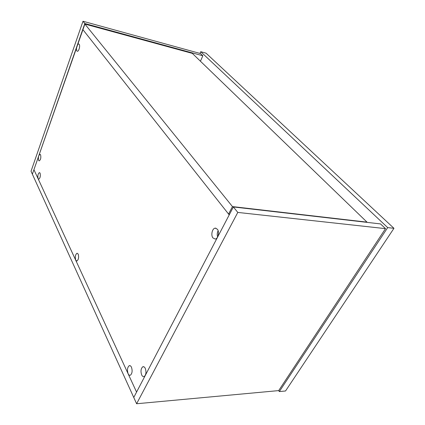 <?xml version="1.0" encoding="UTF-8"?>
<svg xmlns="http://www.w3.org/2000/svg" width="425" height="425" viewBox="0 0 425 425"><rect width="100%" height="100%" fill="white"/><g stroke="black" fill="none" stroke-linecap="round" stroke-linejoin="round"><path stroke-width="0.64" d="M199.984 53.428L200.743 51.701L387.685 227.609L279.326 391.574L278.683 390.602L136.611 403.75L237.793 212.42L385.517 228.639L278.683 390.602M387.685 227.609L393.959 228.31L206.061 53.178L200.743 51.701M393.959 228.31L285.531 390.989L279.326 391.574M82.758 29.463L229.218 214.885L133.758 397.465L32.369 174.17L33.931 169.671L136.574 392.084L33.931 169.671L82.976 29.522M84.878 24.066L192.328 53.385L367.014 222.142L232.464 206.593L84.878 24.066L82.923 29.67L228.565 214.062L232.464 206.593M229.59 214.168L228.565 214.062M82.992 21.25L31.041 171.243L32.369 174.17L84.83 23.518L82.992 21.25L200.515 53.571L202.847 55.781L200.441 61.221M84.83 23.518L202.847 55.781M136.611 403.75L133.758 397.465L233.367 206.954L380.529 223.922L385.517 228.639M233.367 206.954L237.793 212.42M79.188 44.317L78.907 44.072C77.44 43.164 75.592 49.438 76.872 50.942L77.175 51.202C78.63 52.1 80.484 45.799 79.188 44.317M40.588 154.796L40.056 154.307C38.542 155.364 38.064 157.399 38.627 160.406L39.169 160.91C40.683 159.832 41.156 157.792 40.588 154.796M217.409 229.256L215.273 228.145C212.309 228.183 210.651 235.094 212.914 237.91L215.188 239.052C218.11 238.877 219.683 231.986 217.409 229.256M218.126 230.669C217.138 232.703 216.968 234.812 217.621 236.985M145.228 368.273C144.484 366.865 143.634 366.387 142.678 366.849C140.84 368.709 140.516 371.439 141.716 375.036C142.476 376.492 143.342 376.975 144.33 376.476C146.147 374.563 146.444 371.827 145.228 368.273M131.437 367.168C130.762 365.835 129.986 365.367 129.11 365.766C127.335 367.529 127.011 370.18 128.127 373.713C128.812 375.089 129.604 375.562 130.507 375.126C132.26 373.315 132.568 370.658 131.437 367.168M78.2 254.086L77.095 253.21C75.363 254.506 74.901 256.812 75.708 260.137L76.84 261.03C78.567 259.707 79.018 257.391 78.2 254.086M40.078 173.113L39.493 172.571C38 173.639 37.538 175.668 38.107 178.67L38.707 179.222C40.194 178.133 40.651 176.099 40.078 173.113M215.98 228.209L215.273 228.145M143.884 366.78L142.678 366.849M130.146 365.712L129.11 365.766"/></g></svg>
